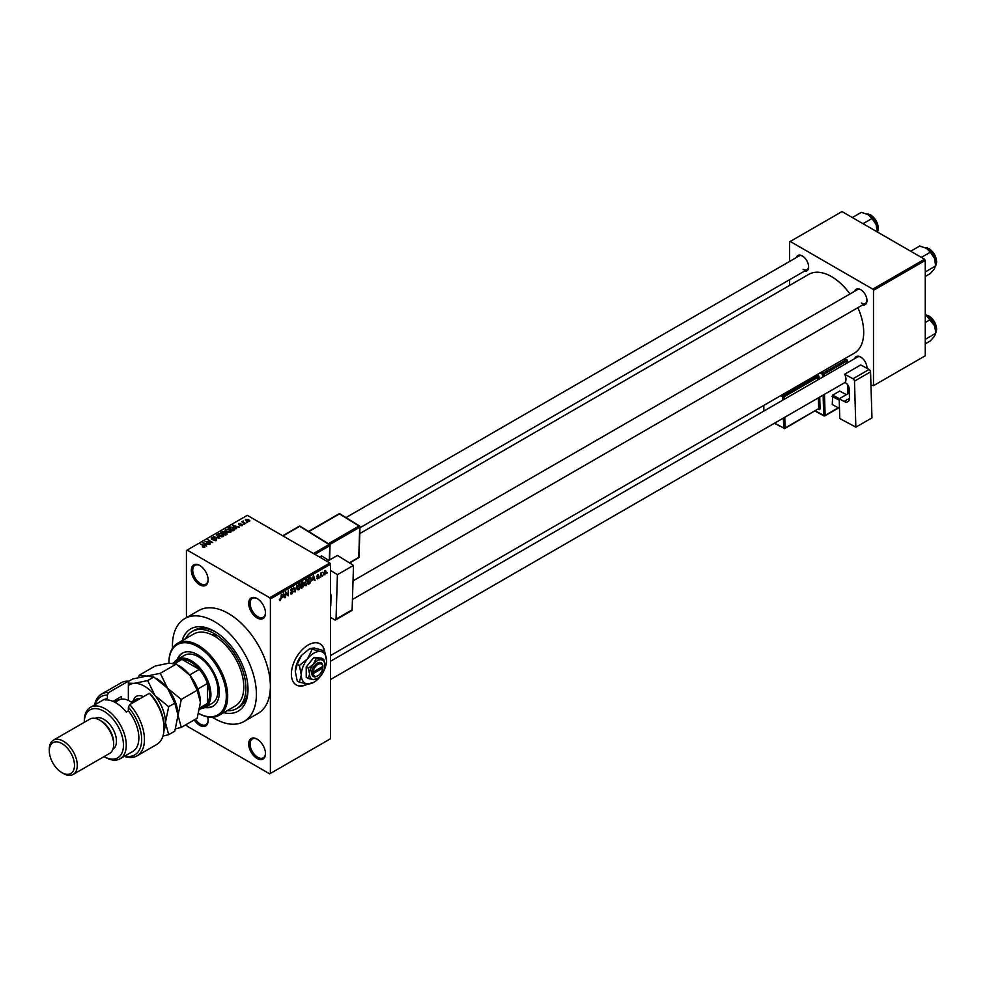 <?xml version="1.0" encoding="UTF-8"?>
<svg xmlns="http://www.w3.org/2000/svg" width="986" height="986" viewBox="0 0 986 986"><rect width="100%" height="100%" fill="white"/><g stroke="black" fill="none" stroke-linecap="round" stroke-linejoin="round"><path stroke-width="1.48" d="M257.099 617.939A11.869 6.853 60 0 1 248.706 603.395A11.869 6.853 60 0 1 257.099 598.539L257.099 598.539A11.869 6.853 60 0 1 265.493 613.082A11.869 6.853 60 0 1 257.099 617.939M257.457 598.761A10.883 6.286 -120 0 0 252.354 598.403A10.883 6.286 -120 0 0 250.69 607.13A10.883 6.286 -120 0 0 257.79 616.718A10.883 6.286 -120 0 0 263.237 617.261A10.883 6.286 -120 0 0 265.481 612.663M257.099 758.505A11.869 6.853 60 0 1 248.706 743.962A11.869 6.853 60 0 1 257.099 739.118L257.099 739.118A11.869 6.853 60 0 1 265.493 753.661A11.869 6.853 60 0 1 257.099 758.505M257.457 739.327A10.883 6.286 -120 0 0 252.354 738.982A10.883 6.286 -120 0 0 250.69 747.708A10.883 6.286 -120 0 0 257.79 757.297A10.883 6.286 -120 0 0 263.237 757.827A10.883 6.286 -120 0 0 265.481 753.242M207.602 716.884A11.869 6.853 60 0 1 208.12 720.532A11.869 6.853 60 0 1 199.727 725.388A11.869 6.853 60 0 1 194.267 719.903M195.462 719.213A10.883 6.286 -120 0 0 200.429 724.168A10.883 6.286 -120 0 0 205.864 724.71A10.883 6.286 -120 0 0 208.108 720.113M199.727 584.809A11.869 6.853 60 0 1 191.333 570.265A11.869 6.853 60 0 1 199.727 565.422L199.727 565.422A11.869 6.853 60 0 1 208.12 579.965A11.869 6.853 60 0 1 199.727 584.809M200.084 565.631A10.883 6.286 -120 0 0 194.981 565.286A10.883 6.286 -120 0 0 193.318 574.012A10.883 6.286 -120 0 0 200.429 583.601A10.883 6.286 -120 0 0 205.864 584.131A10.883 6.286 -120 0 0 208.108 579.546M324.665 651.241A23.75 13.705 120 0 0 320.043 643.821A23.75 13.705 120 0 0 308.174 644.992A23.75 13.705 120 0 0 292.657 665.92A23.75 13.705 120 0 0 296.293 684.95A23.75 13.705 120 0 0 307.866 683.951M324.332 650.772A23.75 13.705 120 0 0 319.908 643.747M854.689 291.24A8.911 5.14 60 0 1 860.679 289.65L860.679 289.65A8.911 5.14 60 0 1 866.977 300.557A8.911 5.14 60 0 1 862.602 304.957M861.049 289.872A7.913 4.573 -120 0 0 857.426 289.662L353.025 580.877M796.331 257.556A8.911 5.14 60 0 1 802.333 255.966L802.333 255.966A8.911 5.14 60 0 1 808.631 266.873A8.911 5.14 60 0 1 804.256 271.261M802.69 256.187A7.913 4.573 -120 0 0 799.079 255.978L345.95 517.588M854.689 358.621A8.911 5.14 60 0 1 860.679 357.031L860.679 357.031A8.911 5.14 60 0 1 866.977 367.938A8.911 5.14 60 0 1 866.977 368.308M861.049 357.252A7.913 4.573 -120 0 0 857.426 357.043L330.556 661.224M182.139 640.69A47.488 27.423 60 0 1 214.418 631.262L214.418 631.262A47.488 27.423 60 0 1 248.004 689.436A47.488 27.423 60 0 1 223.699 712.668M215.49 631.903A44.53 25.71 -120 0 0 194.254 630.264L192.159 631.484A44.53 25.71 -120 0 0 185.651 638.669M212.323 717.253A59.37 34.276 -120 0 0 214.418 718.511A59.37 34.276 -120 0 0 244.097 721.456A59.37 34.276 -120 0 0 253.205 673.882A59.37 34.276 -120 0 0 214.418 621.562A59.37 34.276 -120 0 0 184.739 618.629A59.37 34.276 -120 0 0 172.488 648.246M244.097 721.456L258.098 713.371A59.37 34.276 -120 0 0 270.386 686.194A59.37 34.276 -120 0 0 228.407 613.489A59.37 34.276 -120 0 0 198.728 610.544L184.739 618.629M330.556 655.542L854.27 353.185A45.516 26.277 -120 0 0 857.882 307.681M849.957 293.976A45.516 26.277 -120 0 0 831.506 276.61A45.516 26.277 -120 0 0 808.754 274.354L359.791 533.562M323.051 575.011L322.607 576.07L323.051 575.011M321.276 574.702L320.832 577.093L320.832 572.989L322.225 572.324L320.832 574.456M320.006 576.773L319.55 577.833L320.006 576.773M317.714 576.317L318.86 576.983L317.775 578.93L316.691 578.24L318.416 577.34L316.752 576.44L317.763 574.678L318.798 575.257L317.196 576.095L318.86 576.983L317.849 576.292M316.703 578.314L317.775 578.93L316.691 578.24M317.135 577.907L317.812 578.326M317.862 577.056L316.752 576.44L317.862 577.056M318.342 575.59L317.344 575.011M312.648 580.125L313.622 575.602L315.039 580.434L314.189 579.238L312.303 579.928M306.202 579.817L307.915 581.728L306.202 585.622L304.921 585.462L304.477 583.786L306.202 579.817L307.225 579.719M304.563 584.673L306.202 585.622L304.921 585.462M298.881 584.032L300.607 585.955L298.881 589.838L297.612 589.69L297.168 588.001L298.881 584.032L299.904 583.946M297.254 588.901L298.881 589.838L297.612 589.69M279.408 600.03L280.32 600.56L279.358 599.352L280.344 599.882L280.825 599.18L281.33 594.25L281.33 598.083L279.617 600.56M279.802 599.02L280.344 599.882M269.696 597.738L329.854 562.994L330.556 564.214L330.556 738.711L270.386 773.455L270.386 598.946L269.696 597.738L187.13 550.065L186.428 550.471L186.428 617.643M330.556 564.214L270.386 598.946M282.625 597.467L283.598 592.931L285.016 597.775L284.165 596.579L282.279 597.257M285.977 592.697L285.533 597.479L285.533 591.822L287.875 595.002L288.331 590.207L288.331 595.864L285.533 592.438M290.439 593.03L291.905 593.868L290.426 592.82L291.942 593.19L292.842 591.699L290.55 590.392L291.819 588.112L293.162 589.036L291.831 588.765L290.993 590.158L293.286 591.427L291.905 593.868L290.895 594.003M290.87 592.487L291.942 593.19M292.842 591.699L290.55 590.392M291.819 588.112L292.448 588.679M292.719 589.357L291.338 588.482M291.166 590.676L293.286 591.427L292.608 590.478M296.872 585.277L295.036 591.994L293.717 587.089L295.233 591.218L296.872 585.277M302.554 584.341L303.971 585.166L302.616 587.607L301.235 588.408L301.235 582.751L302.616 581.95L303.848 582.664L303.971 585.166L303.059 583.958M302.616 581.95L303.848 582.664L302.616 581.962M310.504 577.513L311.539 579.595L309.863 583.429L308.556 584.18L308.556 578.535L310.91 577.574M323.753 574.123L324.936 574.801L323.691 573.384L324.936 570.537L326.169 571.917L324.184 574.875M324.936 570.537L325.688 570.475M327.253 572.583L326.81 573.642L327.253 572.583M186.428 724.427L187.13 726.189L269.696 773.85L270.386 773.455M247.486 522.494L246.352 522.346L247.486 522.494M244.442 524.256L243.296 524.108L244.442 524.256M236.702 528.718L232.696 525.378L239.475 527.116L237.158 526.77L235.617 527.658L236.702 528.718M228.653 532.551L226.534 531.836L225.683 529.359L229.911 529.827L231.229 531.097L230.699 532.255L228.653 532.551M225.079 530.197L225.683 529.359L225.683 531.244M221.345 536.778L219.225 536.064L218.362 533.586L222.589 534.042L223.908 535.312L223.391 536.483L221.345 536.778M217.77 534.424L218.362 533.586L218.362 535.46M216.402 540.513L213.272 540.414L215.872 540.168L215.934 539.157L211.374 539.169L211.3 537.666L214.098 537.727L211.879 537.986L212.471 539.132L216.365 538.898L216.365 540.538M215.872 540.747L215.934 539.157M211.374 539.169L211.3 537.666L211.3 539.12M211.879 537.986L211.83 539.379M206.678 546.059L202.672 542.719L209.451 544.457L207.146 544.099L205.606 544.987L206.678 546.059M329.854 562.994L247.301 515.333L187.13 550.065M203.782 547.403L202.327 546.873L204.385 546.367L200.429 544.013L204.188 545.677L204.817 547.205L203.782 547.403M204.275 547.403L204.385 546.367M210.412 543.902L205.063 541.326L211.349 542.238L207.861 539.712L212.766 542.546L206.493 541.634L210.412 543.902M219.915 538.418L213.259 536.606L219.089 538.233L216.415 534.782L219.915 538.418M227.051 534.289L225.671 535.09L220.778 532.255L224.623 531.466L226.977 532.674L226.977 534.338L226.965 533.451M234.298 530.111L232.992 530.862L228.086 528.04L230.132 526.968L233.509 527.707L234.298 530.111L234.976 529.297M242.285 525.575L240.054 525.538L241.853 524.601L238.587 524.626L238.575 523.455L240.621 523.443L238.957 524.318L242.211 524.293L242.211 525.612M241.804 525.772L241.853 524.601M238.587 524.626L238.575 523.455L238.575 524.614M239.093 523.739L238.957 524.786M245.711 523.517L241.706 521.717L243.234 520.99L243.222 521.988L245.711 523.517M242.716 522.309L242.618 521.656M243.222 521.508L243.222 522.592M249.433 521.446L246.352 521.101L245.748 519.314L248.792 519.647L249.433 521.446L249.877 520.83M245.304 519.942L245.748 519.314L245.748 520.682M924.56 259.232L925.262 260.452L873.485 290.34L872.783 289.132L924.56 259.232L842.007 211.571L789.527 241.866L789.527 261.487M789.527 279.765L789.527 285.447M873.485 290.34L873.485 385.674L870.958 385.021M873.485 385.674L925.262 355.773L925.262 260.452M872.783 289.132L790.23 241.459M861.382 302.985A7.913 4.573 -120 0 0 865.338 303.368A7.913 4.573 -120 0 0 866.965 300.138M803.035 269.289A7.913 4.573 -120 0 0 806.992 269.683A7.913 4.573 -120 0 0 808.619 266.442M866.891 368.259A7.913 4.573 -120 0 0 866.965 367.519M227.199 710.647A44.53 25.71 -120 0 0 236.677 708.601L238.785 707.393A44.53 25.71 -120 0 0 247.979 688.191M296.157 684.876A23.75 13.705 120 0 0 307.373 683.902M203.141 543.187L203.141 542.448M205.606 545.702L205.606 544.987M204.164 543.508L205.174 544.568L206.419 543.853L203.449 542.855L204.164 544.247M205.174 545.27L205.174 544.568M203.449 543.508L203.449 542.855M206.419 544.519L206.419 543.853M216.415 535.521L216.415 534.782M222.811 536.717L222.133 534.289L220.839 533.759L218.941 533.907L218.485 535.571M218.941 533.907L219.668 535.805L223.243 535.521L223.243 536.557M222.158 532.12L222.158 531.466M221.801 532.329L223.255 533.179L224.512 532.403L222.565 531.885L221.801 532.847M224.512 533.118L224.253 531.774M223.834 533.512L225.547 534.498L226.891 533.648L224.709 533.007L223.834 534.018M226.891 534.387L226.534 532.933M226.497 534.622L226.497 533.956M230.12 532.489L229.455 530.074L228.148 529.544L226.25 529.692L225.806 531.343M226.25 529.692L226.99 531.59L230.564 531.306L230.564 532.329M229.109 528.114L232.869 530.283L234.064 528.755L230.625 527.35L229.109 528.619M233.67 530.48L234.064 528.755M233.164 525.858L233.164 525.107M235.617 528.373L235.617 527.658M234.187 526.179L235.198 527.239L236.443 526.524L233.472 525.526L234.187 526.906M235.198 527.941L235.198 527.239M233.472 526.179L233.472 525.526M236.443 527.19L236.443 526.524M246.241 519.622L246.796 520.842L248.94 521.15L248.386 519.918L246.241 519.622L246.796 521.323M248.94 521.643L248.386 519.918M284.387 597.405L285.016 597.775M283.192 594.829L282.772 596.715L284.017 596L283.401 593.646L282.834 594.62M286.926 594.447L287.875 595.002M287.407 595.334L288.331 595.864M299.966 585.018L298.894 584.698L297.612 587.755L298.881 589.184L300.151 586.189L299.966 585.018L298.401 584.415M297.217 588.716L298.881 589.184M301.679 583.157L301.679 584.846L303.405 583.022L301.235 582.899M303.405 583.022L301.889 582.381M301.679 585.511L301.679 587.496L303.528 585.425L301.235 585.253M301.987 584.673L303.528 585.425M307.287 580.803L306.202 580.471L304.921 583.539L306.19 584.957L307.472 581.974L307.287 580.803L305.709 580.187M304.538 584.501L306.19 584.957M309 578.93L309 583.268L310.923 581.333L311.095 579.854L310.417 578.227L308.556 578.671M309.752 577.833L310.639 578.277L309.814 577.808M314.411 580.076L315.039 580.434M313.215 577.5L312.796 579.386L314.041 578.671L313.412 576.305L312.858 577.291M316.777 576.157L318.293 577.032M325.725 572.213L324.924 571.14L324.135 573.125L324.936 574.209L325.725 572.213L324.493 570.894M323.716 572.891L324.936 574.209M219.102 715.318L235.198 706.025A41.56 23.997 -120 0 0 241.878 673.845A41.56 23.997 -120 0 0 216.144 637.166A2.477 1.43 -120 0 0 214.418 634.491A2.477 1.43 -120 0 0 213.186 634.368A2.477 1.43 -120 0 0 212.693 635.169A41.56 23.997 -120 0 0 193.638 634.047L177.542 643.34A41.56 23.997 60 0 1 198.322 645.399A41.56 23.997 60 0 1 225.474 682.016A41.56 23.997 60 0 1 219.102 715.318A41.56 23.997 60 0 1 198.679 713.47M204.891 707.529A30.677 17.711 -120 0 0 212.964 706.296A30.677 17.711 -120 0 0 217.659 681.72A30.677 17.711 -120 0 0 197.631 654.692A30.677 17.711 -120 0 0 182.287 653.176A30.677 17.711 -120 0 0 177.184 659.548M205.593 707.122A30.677 17.711 -120 0 0 213.309 706.087M198.679 713.445A40.562 23.417 -120 0 0 226.312 695.685A40.562 23.417 -120 0 0 197.631 646.606A40.562 23.417 -120 0 0 168.939 663.171A40.562 23.417 -120 0 0 168.939 663.184L176.186 664.133L189.928 675.311L197.175 690.237L200.429 702.352L197.175 718.227L181.288 727.397L178.035 715.281L181.288 699.419L197.175 690.237M168.939 662.777A41.56 23.997 60 0 1 168.939 662.37A41.56 23.997 60 0 1 177.542 643.34M216.144 637.166A41.56 23.997 -120 0 0 214.418 636.106A41.56 23.997 -120 0 0 212.693 635.169M236.677 708.601A44.53 25.71 -120 0 0 243.505 672.92A44.53 25.71 -120 0 0 214.418 633.69A44.53 25.71 -120 0 0 192.159 631.484M174.3 662.358A27.707 15.998 60 0 1 177.48 659.375L184.468 655.345A27.707 15.998 60 0 1 198.322 656.713A27.707 15.998 60 0 1 216.427 681.129A27.707 15.998 60 0 1 212.175 703.326L205.187 707.369A27.707 15.998 60 0 1 201.021 708.626M182.644 652.978A30.677 17.711 -120 0 0 177.887 659.141M921.355 257.383L930.353 252.194L934.445 258.233A13.064 7.543 -120 0 1 935.689 264.285L934.445 268.895L930.353 273.516L925.262 276.462M925.262 271.951L935.689 265.937L934.445 258.233A13.064 7.543 -120 0 0 926.446 248.287L930.353 252.194M910.694 251.233L919.692 246.032L926.446 248.287M177.48 659.375A27.707 15.998 60 0 1 198.827 666.795A27.707 15.998 60 0 1 210.918 694.686A27.707 15.998 60 0 1 205.187 707.369M199.653 709.415L203.991 706.913A26.721 15.419 -120 0 0 207.417 703.462A26.721 15.419 -120 0 0 209.525 694.686A26.721 15.419 -120 0 0 207.417 683.483A26.721 15.419 -120 0 0 199.283 669.383L181.979 659.387A26.721 15.419 -120 0 0 177.27 660.645L172.895 663.159M189.645 674.954L199.283 669.383A26.721 15.419 -120 0 0 181.979 659.387L174.793 663.529M199.961 707.775L207.417 703.462L207.417 683.483L197.779 689.041M925.262 343.831L930.353 340.897L934.445 336.275L935.689 333.305L925.262 339.332M934.445 325.614L935.689 331.666A13.064 7.543 -120 0 0 934.445 325.614A13.064 7.543 -120 0 0 926.446 315.668L934.445 325.614M925.262 322.508L930.353 319.575M925.262 315.064L926.446 315.668M863.009 223.699L872.006 218.498L876.098 224.549A13.064 7.543 -120 0 1 877.33 230.601L877.33 231.969L877.86 230.97L878.353 228.086L876.123 220.593L871.106 215.17L866.756 213.925M852.348 217.536L861.345 212.347L868.099 214.603A13.064 7.543 -120 0 1 876.098 224.549L877.33 232.24M868.099 214.603L872.006 218.498M128.365 681.166A35.619 20.57 -120 0 0 121.044 682.817L101.459 694.132A35.619 20.57 60 0 1 108.768 692.48L128.365 681.166L128.365 700.405M104.072 756.595A27.707 15.998 -120 0 0 123.46 745.059A27.707 15.998 -120 0 0 103.875 711.239A27.707 15.998 -120 0 0 84.278 722.319L84.278 720.939A29.679 17.144 60 0 1 90.429 707.344A29.679 17.144 60 0 1 105.268 708.823A29.679 17.144 60 0 1 124.667 734.977A29.679 17.144 60 0 1 120.119 758.764A29.679 17.144 60 0 1 105.268 757.297L104.072 756.595L105.268 757.297M73.186 774.429L109.569 753.427A19.794 11.425 -120 0 0 113.673 744.368L113.673 742.754A17.81 10.279 -120 0 0 101.077 720.939L99.672 720.125A19.794 11.425 -120 0 0 89.775 719.151L53.404 740.153A19.794 11.425 60 0 1 63.289 741.139A19.794 11.425 60 0 1 76.218 758.567A19.794 11.425 60 0 1 73.186 774.429A19.794 11.425 60 0 1 63.289 773.455L61.896 772.642A17.81 10.279 -120 0 0 74.492 765.37A17.81 10.279 -120 0 0 61.896 743.555A17.81 10.279 -120 0 0 49.3 750.827A17.81 10.279 -120 0 0 61.896 772.642L63.289 773.455M113.673 744.368A19.794 11.425 -120 0 0 99.672 720.125L101.077 720.939M112.897 749.224A17.81 10.279 -120 0 0 115.473 734.915A17.81 10.279 -120 0 0 103.875 719.324A17.81 10.279 -120 0 0 95.087 718.375M120.119 758.764L132.703 751.492A29.679 17.144 -120 0 0 128.365 710.857L126.257 712.065A29.679 17.144 60 0 0 115.769 702.759A29.679 17.144 60 0 0 105.268 699.949L107.375 698.741A29.679 17.144 -120 0 0 103.025 700.072L90.429 707.344M124.791 756.065A33.647 19.424 -120 0 0 141.577 741.694A33.647 19.424 -120 0 0 128.365 707.196L129.758 704.596L149.354 693.281A35.619 20.57 -120 0 1 164.046 728.21A35.619 20.57 -120 0 1 156.663 744.516L137.079 755.831A35.619 20.57 60 0 1 124.261 756.373M129.758 704.596A35.619 20.57 60 0 1 137.079 755.831M94.582 704.953A35.619 20.57 60 0 1 101.459 694.132M108.768 692.48L107.375 695.081L107.375 698.741M107.375 695.081A33.647 19.424 -120 0 0 95.112 704.645M128.365 710.857L128.365 707.196M149.354 693.281L152.152 695.943A33.647 19.424 60 0 1 164.046 726.596L164.046 728.21M112.971 701.354L121.364 696.51L121.364 699.173M114.881 702.278A23.75 13.705 60 0 1 117.346 698.827M118.566 700.245L118.566 698.125M49.3 750.827L49.3 749.212A19.794 11.425 60 0 1 53.404 740.153M175.557 728.827L181.288 727.397M181.288 699.419L167.546 688.228L160.299 673.302L176.186 664.133M160.299 673.302L146.557 676.113L139.309 675.176L155.196 666.006L168.939 663.184M139.309 675.176L138.533 677.493M178.035 715.602A29.679 17.144 -120 0 0 178.035 715.281A29.679 17.144 -120 0 0 167.546 688.228A29.679 17.144 -120 0 0 155.813 678.257M200.429 702.352A29.679 17.144 60 0 0 189.928 675.311A29.679 17.144 -120 0 0 178.207 665.328M128.365 681.499L132.814 678.923L146.557 676.113L153.804 677.049L167.546 688.228L174.793 703.166L178.035 715.281L174.793 731.156L168.692 734.669L165.438 722.553A29.679 17.144 -120 0 0 154.95 695.5A29.679 17.144 -120 0 0 133.96 683.384A29.679 17.144 -120 0 0 128.365 685.578M163.947 730.675A29.679 17.144 -120 0 0 165.438 722.553L168.692 706.691L154.95 695.5L147.703 680.574L133.96 683.384L128.365 683.113M162.936 736.111L168.692 734.669M147.703 680.574L153.804 677.049M168.692 706.691L174.793 703.166M132.506 703.018A21.766 12.571 -120 0 0 129.758 701.145A21.766 12.571 -120 0 0 118.875 700.072L114.968 702.315M130.115 701.354A20.78 11.992 60 0 1 130.46 701.551A20.78 11.992 60 0 1 132.592 702.956M849.328 392.958L839.185 398.812L839.776 418.532L855.86 427.16L871.957 417.867L870.564 371.858L854.48 381.138L855.86 427.16M839.185 398.812L844.078 401.438L849.476 398.319M854.48 381.138A1.984 1.146 -120 0 0 853.026 378.747L844.632 374.249A7.913 4.573 60 0 1 844.879 382.469L845.581 382.839A4.942 2.859 60 0 1 849.205 388.829L849.476 397.863A7.913 4.573 60 0 1 847.837 401.721A7.913 4.573 60 0 1 844.078 401.438M853.026 378.747L869.122 369.454L860.729 364.956L844.632 374.249M869.122 369.454A1.984 1.146 60 0 1 870.564 371.858M832.27 404.556L839.468 408.426L832.27 404.556L832.689 395.115L839.69 391.072L846.37 394.659M839.222 400.205L832.024 396.335M832.689 395.115L839.382 398.701M327.105 561.404L337.434 555.438L353.506 565.385L337.422 574.665L330.556 570.426M330.556 617.322L334.587 619.812A1.984 1.146 -120 0 0 335.622 619.935A1.984 1.146 -120 0 0 336.041 619.085L352.125 609.792L353.506 565.385M352.125 609.792A1.984 1.146 60 0 1 351.719 610.642L335.622 619.935M336.041 619.085L337.422 574.665M330.556 593.473A7.913 4.573 60 0 1 331.037 596.592L330.766 605.318A4.942 2.859 60 0 1 330.556 606.427M319.563 557.053L321.547 555.907L328.843 560.393L321.547 555.907M311.712 673.648L313.117 673.648L322.816 668.052L322.866 665.599L322.816 666.437L313.117 672.033L311.675 672.058L311.712 673.648A7.913 4.573 120 0 0 317.27 676.1A7.913 4.573 120 0 0 317.628 675.878M322.816 666.437A6.927 3.993 120 0 0 317.96 664.391A6.927 3.993 120 0 0 313.117 672.033M322.816 665.624A7.913 4.573 120 0 0 317.27 663.171A7.913 4.573 120 0 0 311.712 672.033L311.675 672.058M324.961 665.193A10.883 6.286 120 0 0 321.116 659.72A10.883 6.286 120 0 0 313.412 664.157A10.883 6.286 120 0 0 309.567 674.079A10.883 6.286 120 0 0 313.412 679.551A10.883 6.286 120 0 0 321.116 675.114A10.883 6.286 120 0 0 324.961 665.193L323.765 659.375L316.075 658.685L313.412 664.157L308.384 668.262L309.567 674.079L308.384 678.528L313.412 679.551L316.814 678.762M308.384 678.528L306.215 677.271L306.215 667.017L313.905 657.44L321.609 658.13L323.765 659.375M316.075 658.685L313.905 657.44M308.384 668.262L306.215 667.017M311.958 649.786L307.607 658.734A17.81 10.279 120 0 0 301.309 674.966A17.81 10.279 120 0 0 307.607 683.927A17.81 10.279 120 0 0 320.204 676.655A17.81 10.279 120 0 0 326.502 660.423A17.81 10.279 120 0 0 320.204 651.475A17.81 10.279 120 0 0 307.607 658.734L299.362 665.451L297.242 664.219L301.593 655.271L309.838 648.554L314.189 647.999L324.554 650.908L320.204 651.475L309.838 648.554M299.362 665.451L301.309 674.966L299.362 682.238L307.607 683.927L313.178 682.645M299.362 682.238L297.242 681.018L295.295 671.491L297.242 664.219M326.502 660.423L324.554 650.908M301.593 655.271A17.81 10.279 120 0 0 295.295 671.491M313.117 673.648A6.927 3.993 120 0 0 317.96 675.693A6.927 3.993 120 0 0 322.816 668.052M322.163 666.807L322.866 667.214M224.093 533.352L224.093 532.699M229.344 527.978L229.344 527.313M290.562 590.589L291.733 591.267M935.689 265.579A10.883 6.286 -120 0 0 936.527 262.017A10.883 6.286 -120 0 0 925.188 247.646M929.046 248.817A10.291 5.941 60 0 1 936.527 261.536M935.689 332.948A10.883 6.286 -120 0 0 936.527 329.398A10.883 6.286 -120 0 0 925.262 315.027M929.046 316.198A10.291 5.941 60 0 1 936.527 328.917M877.33 231.883A10.883 6.286 -120 0 0 878.181 228.333A10.883 6.286 -120 0 0 866.83 213.962M870.687 215.133A10.291 5.941 60 0 1 878.181 227.852M133.295 700.873A16.232 9.367 60 0 1 143.488 696.671M139.655 698.877A13.853 7.999 -120 0 0 135.846 699.407L131.274 702.044M822.57 377.17L822.484 374.31L819.982 372.979M815.348 410.903L823.717 415.402L823.113 395.139M819.181 379.117L819.132 377.367A1.984 1.146 -120 0 0 817.69 374.976L817.012 376.196L815.656 375.469M819.723 397.087L820.069 408.586L818.676 408.623L818.355 397.876M818.244 409.227L818.725 409.486A1.984 1.146 -120 0 0 820.069 408.586M821.412 372.153L823.162 373.09L846.247 359.754L844.497 358.818M824.481 394.338L825.122 415.365L838.248 407.785M847.96 393.747L847.689 384.762M847.036 363.045L846.974 360.95L823.877 374.286L823.939 376.369M784.77 417.275L785.09 428.01L818.676 408.623L784.893 428.491L774.269 423.327M817.813 379.918L817.739 377.391L784.153 396.791L784.227 399.305M782.071 394.868L783.426 395.583L817.012 376.196L817.739 377.391L819.132 377.367M782.847 400.094L782.748 396.816L780.653 395.682M763.756 405.443L763.916 411.026M774.589 423.154L783.697 428.035L783.389 418.064M783.426 395.583L782.748 396.816L784.153 396.791L783.426 395.583M783.697 428.035L783.919 428.503A0.986 0.986 0 0 0 784.893 428.491L783.697 428.035M823.162 373.09L822.484 374.31L823.877 374.286L823.162 373.09M815.04 411.088L823.951 415.87A0.986 0.986 0 0 0 824.912 415.845L823.717 415.402L824.912 415.845L838.568 407.97M846.247 359.754L847.257 360.556A0.986 0.986 0 0 0 846.74 359.705L846.247 359.754M847.331 362.873L847.257 360.556L844.78 358.657M313.449 553.516L329.09 544.482L299.719 526.327L283.044 535.965M329.312 560.122L329.768 545.714L314.842 554.329M328.4 543.705L359.027 526.019L339.455 513.916L308.828 531.602M349.364 562.809L358.768 557.386L359.705 527.251L329.731 544.555M358.091 557.78L358.793 556.56M359.705 526.413L359.027 526.019L359.705 527.251L359.705 526.413M338.938 513.854L339.948 513.866A0.986 0.986 0 0 0 338.938 513.854L308.519 531.417M300.397 526.721L299.202 526.265A0.986 0.986 0 0 1 300.225 526.277L329.583 544.432L329.768 545.714L329.583 544.432A0.986 0.986 0 0 1 330.051 545.307L329.595 559.962M204.472 546.577L204.472 547.353M216.304 539.638L216.304 540.574M211.485 538.467L211.485 539.231M234.249 529.162L234.249 530.135M242.088 524.909L242.088 525.674M238.785 524.084L238.785 524.725M243.086 521.73L243.086 522.518M245.995 519.979L245.995 520.879M249.175 520.781L249.175 521.569M280.036 599.919L279.358 599.525M291.19 593.276L290.426 592.832M292.645 591.193L291.708 590.663M299.658 584.636L298.758 584.119M303.207 582.48L302.455 582.048M303.294 584.821L302.517 584.365M306.966 580.421L306.067 579.891M318.17 575.195L317.541 574.826M325.392 571.104L324.702 570.697M324.48 574.246L323.704 573.803M168.939 663.171L168.939 662.37M935.689 265.665L936.7 261.783L934.469 254.277L929.453 248.854L925.115 247.609M352.446 599.488L865.338 303.368M844.977 382.506L330.556 679.502M806.992 269.683L359.964 527.769M925.262 314.978L929.453 316.235L934.469 321.658L936.7 329.164L935.689 333.034M130.46 701.551L129.758 701.145M763.645 411.187L763.472 405.603M848.256 393.574L847.997 385.23M349.611 562.969L358.559 557.805A0.986 0.986 0 0 0 359.052 556.979L359.989 526.844A0.986 0.986 0 0 0 359.52 525.969L339.948 513.866M282.723 535.78L299.202 526.265M317.96 675.693L317.27 676.1"/></g></svg>

